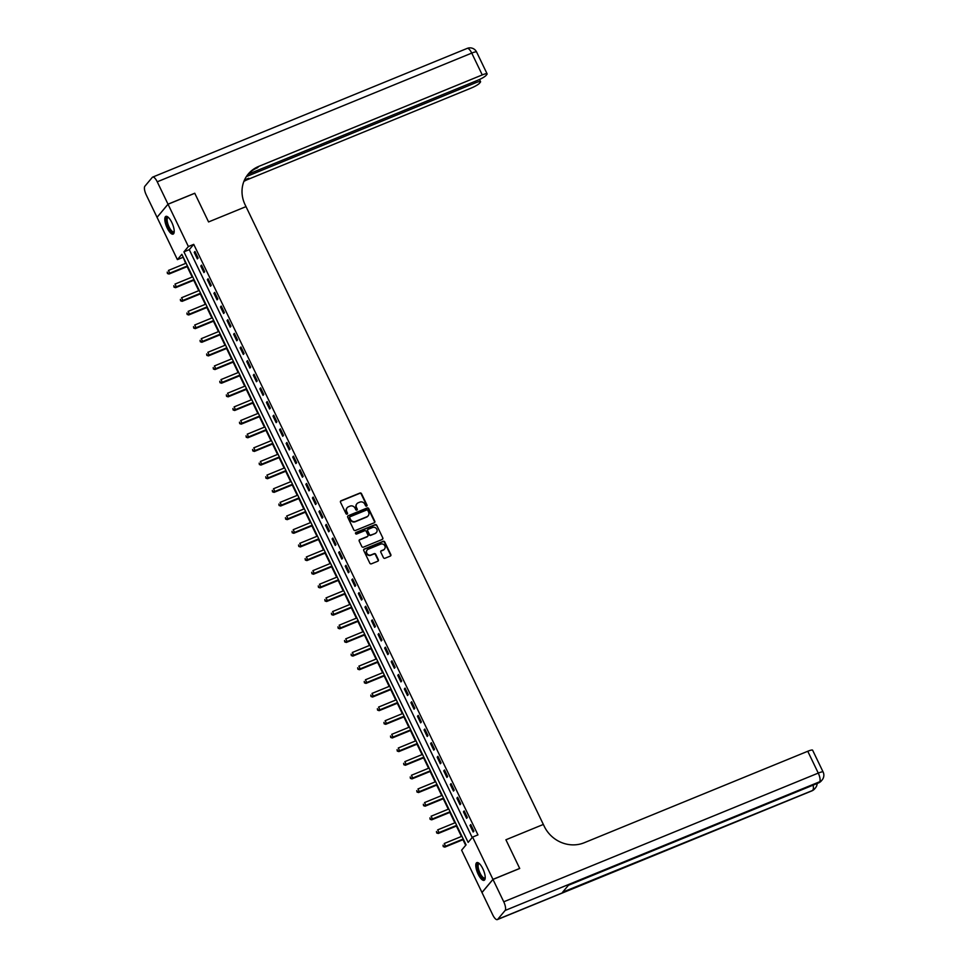 <?xml version="1.0" encoding="UTF-8"?>
<svg xmlns="http://www.w3.org/2000/svg" width="968" height="968" viewBox="0 0 968 968"><rect width="100%" height="100%" fill="white"/><g stroke="black" fill="none" stroke-linecap="round" stroke-linejoin="round"><path stroke-width="1.45" d="M366.618 506.119A0.847 0.786 40 0 0 366.993 505.066L361.512 493.68A1.21 1.113 40 0 0 359.951 493.039L341.051 500.771A1.21 1.113 40 0 0 340.518 502.271L345.987 513.657A0.847 0.786 40 0 0 347.379 513.899A0.847 0.786 40 0 0 347.464 513.052L346.75 511.588A3.86 3.57 40 0 1 348.468 506.784L350.041 506.131A3.86 3.57 40 0 1 355.05 508.188L355.764 509.664A0.847 0.786 40 0 0 357.144 509.906A0.847 0.786 40 0 0 357.228 509.059L356.514 507.583A3.86 3.57 40 0 1 358.233 502.779L359.806 502.138A3.86 3.57 40 0 1 364.815 504.195L365.529 505.659A0.847 0.786 40 0 0 366.618 506.119M366.727 506.058A0.847 0.786 40 0 0 366.703 505.417L361.221 494.031A1.21 1.113 40 0 0 359.648 493.39L340.748 501.121A1.21 1.113 40 0 0 340.518 501.267M347.197 514.056A0.847 0.786 40 0 0 347.161 513.415L346.75 511.588M356.962 510.051A0.847 0.786 40 0 0 356.938 509.41L356.514 507.583M478.18 874.225A9.583 3.243 67.7 0 1 476.873 862.597A9.583 3.243 67.7 0 1 482.814 868.695A9.583 3.243 67.7 0 1 484.133 880.323A9.583 3.243 67.7 0 1 478.18 874.225M167.186 228.012A9.583 3.243 67.7 0 1 165.867 216.384A9.583 3.243 67.7 0 1 171.82 222.483A9.583 3.243 67.7 0 1 173.127 234.111A9.583 3.243 67.7 0 1 167.186 228.012M383.425 557.616A1.21 1.113 40 0 0 384.998 558.258L390.298 556.092A1.21 1.113 40 0 0 390.83 554.591L384.744 541.947A1.21 1.113 40 0 0 383.183 541.306L364.283 549.038A1.21 1.113 40 0 0 363.75 550.538L369.824 563.182A1.21 1.113 40 0 0 371.397 563.824L377.798 561.21A1.21 1.113 40 0 0 378.331 559.71L375.729 554.289A1.21 1.113 40 0 0 374.168 553.648L370.986 554.954A3.231 2.989 40 0 1 367.138 550.018A3.231 2.989 40 0 1 368.227 549.219L380.678 544.125A3.231 2.989 40 0 1 384.526 549.062A3.231 2.989 40 0 1 383.437 549.86L381.356 550.707A1.21 1.113 40 0 0 380.823 552.208L383.425 557.616M492.978 879.428L481.991 892.532L492.76 914.905A7.369 2.493 -112.3 0 0 497.334 919.6A7.369 2.493 -112.3 0 0 497.697 919.334L505.114 910.477A7.369 2.493 -112.3 0 0 503.747 901.801L492.978 879.428L519.719 868.477L505.913 839.776L519.695 868.429L492.954 879.367L481.967 892.472L461.615 850.17L466.068 844.858L181.851 254.318L177.398 259.63L157.046 217.328L168.033 204.236L188.385 246.537L183.932 251.837L468.149 842.39L472.602 837.078L492.954 879.367M168.033 204.236L194.774 193.285L208.568 221.938L246.005 206.62L543.351 824.446L505.913 839.776L543.351 824.446L544.294 826.418A30.71 28.447 40 0 0 584.176 842.765L807.76 751.265A7.369 1.21 -25.7 0 1 812.612 750.2L823.127 772.028A7.369 1.21 154.3 0 0 818.262 773.093L807.76 751.265M472.602 837.078L477.95 834.888L193.733 244.347L188.385 246.537M374.265 522.768A1.21 1.113 40 0 0 374.798 521.268L368.711 508.624A1.21 1.113 40 0 0 367.138 507.982L348.238 515.714A1.21 1.113 40 0 0 347.706 517.214L353.792 529.859A1.21 1.113 40 0 0 355.353 530.5L374.265 522.768M376.721 525.285L382.808 537.93A1.21 1.113 40 0 1 382.275 539.43L363.375 547.162A1.21 1.113 40 0 1 361.814 546.521L359.213 541.112A1.21 1.113 40 0 1 359.745 539.612L367.404 536.478A1.21 1.113 40 0 0 367.937 534.977L366.219 531.384A1.21 1.113 40 0 0 364.646 530.742L356.672 534.009A0.847 0.786 40 0 1 355.655 532.715A0.847 0.786 40 0 1 355.946 532.509L375.161 524.644A1.21 1.113 40 0 1 376.721 525.285L382.808 537.93M193.733 244.347L189.28 249.659L472.215 837.538M194.217 252.37L197.363 258.916L198.101 258.032L194.955 251.486L194.217 252.37L195.185 251.97M200.775 266.006L203.933 272.565L204.672 271.681L201.525 265.123L200.775 266.006L201.755 265.607M207.346 279.655L210.492 286.201L211.242 285.318L208.084 278.772L207.346 279.655L208.326 279.256M213.916 293.304L217.062 299.85L217.8 298.967L214.654 292.421L213.916 293.304L214.884 292.905M220.474 306.941L223.632 313.499L224.37 312.616L221.224 306.057L220.474 306.941L221.454 306.541M227.044 320.589L230.202 327.136L230.941 326.252L227.782 319.706L227.044 320.589L228.024 320.19M233.615 334.238L236.761 340.784L237.511 339.901L234.353 333.355L233.615 334.238L234.583 333.839M240.173 347.875L243.331 354.433L244.069 353.55L240.923 346.992L240.173 347.875L241.153 347.476M246.743 361.524L249.901 368.07L250.639 367.187L247.493 360.641L246.743 361.524L247.723 361.124M253.313 375.173L256.459 381.719L257.21 380.835L254.052 374.289L253.313 375.173L254.294 374.773M259.884 388.809L263.03 395.368L263.768 394.484L260.622 387.926L259.884 388.809L260.852 388.41M266.442 402.458L269.6 409.004L270.338 408.121L267.192 401.575L266.442 402.458L267.422 402.059M273.012 416.107L276.158 422.653L276.909 421.77L273.75 415.224L273.012 416.107L273.992 415.708M279.583 429.744L282.729 436.302L283.479 435.418L280.321 428.86L279.583 429.744L280.551 429.344M286.141 443.392L289.299 449.939L290.037 449.055L286.891 442.509L286.141 443.392L287.121 442.993M292.711 457.041L295.869 463.587L296.607 462.704L293.449 456.158L292.711 457.041L293.691 456.642M299.281 470.678L302.427 477.236L303.178 476.341L300.019 469.795L299.281 470.678L300.249 470.279M305.852 484.327L308.998 490.873L309.736 489.989L306.59 483.443L305.852 484.327L306.82 483.927M312.41 497.976L315.568 504.522L316.306 503.638L313.16 497.092L312.41 497.976L313.39 497.576M318.98 511.612L322.126 518.17L322.876 517.275L319.718 510.729L318.98 511.612L319.96 511.213M325.55 525.261L328.696 531.807L329.435 530.924L326.289 524.378L325.55 525.261L326.519 524.862M332.109 538.91L335.267 545.456L336.005 544.573L332.859 538.026L332.109 538.91L333.089 538.51M338.679 552.546L341.837 559.105L342.575 558.209L339.417 551.663L338.679 552.546L339.659 552.147M345.249 566.195L348.395 572.741L349.146 571.858L345.987 565.312L345.249 566.195L346.217 565.796M351.808 579.844L354.966 586.39L355.704 585.507L352.558 578.949L351.808 579.844L352.788 579.445M358.378 593.481L361.536 600.039L362.274 599.144L359.116 592.597L358.378 593.481L359.358 593.082M364.948 607.13L368.094 613.676L368.844 612.792L365.686 606.246L364.948 607.13L365.928 606.73M371.518 620.778L374.664 627.325L375.402 626.441L372.256 619.883L371.518 620.778L372.486 620.379M378.077 634.415L381.235 640.973L381.973 640.078L378.827 633.532L378.077 634.415L379.057 634.016M384.647 648.064L387.793 654.61L388.543 653.727L385.385 647.181L384.647 648.064L385.627 647.665M391.217 661.713L394.363 668.259L395.113 667.375L391.955 660.817L391.217 661.713L392.185 661.313M397.775 675.349L400.934 681.908L401.672 681.012L398.526 674.466L397.775 675.349L398.755 674.95M404.346 688.998L407.504 695.544L408.242 694.661L405.084 688.115L404.346 688.998L405.326 688.599M410.916 702.647L414.062 709.193L414.812 708.31L411.654 701.752L410.916 702.647L411.884 702.248M417.486 716.284L420.632 722.842L421.37 721.946L418.224 715.4L417.486 716.284L418.454 715.884M424.044 729.933L427.203 736.479L427.941 735.595L424.795 729.049L424.044 729.933L425.025 729.533M430.615 743.581L433.761 750.127L434.511 749.244L431.353 742.686L430.615 743.581L431.595 743.182M437.185 757.218L440.331 763.764L441.069 762.881L437.923 756.335L437.185 757.218L438.153 756.819M443.743 770.867L446.901 777.413L447.639 776.53L444.494 769.984L443.743 770.867L444.723 770.467M450.314 784.516L453.472 791.062L454.21 790.178L451.052 783.62L450.314 784.516L451.294 784.116M456.884 798.152L460.03 804.698L460.78 803.815L457.622 797.269L456.884 798.152L457.852 797.753M463.442 811.801L466.6 818.347L467.338 817.464L464.192 810.918L463.442 811.801L464.422 811.402M470.012 825.438L473.171 831.996L473.909 831.113L470.75 824.555L470.012 825.438L470.993 825.038M183.133 256.98L185.614 263.405M187.163 266.623L192.184 277.042M193.733 280.26L198.755 290.69M200.303 293.909L205.325 304.339M206.862 307.546L211.883 317.976M213.432 321.195L218.453 331.625M220.002 334.843L225.024 345.274M226.572 348.48L231.582 358.91M233.131 362.129L238.152 372.559M239.701 375.778L244.722 386.208M246.271 389.414L251.293 399.844M252.829 403.063L257.851 413.493M259.4 416.712L264.421 427.142M265.97 430.349L270.992 440.779M272.528 443.997L277.55 454.428M279.099 457.646L284.12 468.076M285.669 471.283L290.69 481.713M292.239 484.932L297.249 495.362M298.797 498.58L303.819 509.011M305.368 512.217L310.389 522.647M311.938 525.866L316.959 536.296M318.496 539.515L323.518 549.945M325.066 553.151L330.088 563.582M331.637 566.8L336.658 577.231M338.207 580.449L343.216 590.879M344.765 594.086L349.787 604.516M351.336 607.735L356.357 618.165M357.906 621.383L362.915 631.814M364.464 635.02L369.486 645.45M371.034 648.669L376.056 659.099M377.605 662.318L382.626 672.748M384.163 675.954L389.184 686.385M390.733 689.603L395.755 700.033M397.304 703.252L402.325 713.682M403.874 716.889L408.883 727.319M410.432 730.538L415.454 740.968M417.002 744.186L422.024 754.616M423.573 757.823L428.594 768.253M430.131 771.472L435.152 781.902M436.701 785.121L441.723 795.551M443.271 798.757L448.293 809.188M449.842 812.406L454.851 822.836M456.4 826.055L461.421 836.485M462.97 839.692L465.681 845.318M182.746 257.44L177.398 259.63M189.28 249.659L183.932 251.837M356.781 503.917A3.86 3.57 40 0 0 356.224 507.946M347.016 507.91A3.86 3.57 40 0 0 346.459 511.939M374.495 522.635A1.21 1.113 40 0 0 374.495 521.619L368.409 508.974A1.21 1.113 40 0 0 366.848 508.333L347.948 516.077A1.21 1.113 40 0 0 347.706 516.21M367.804 510.402A0.847 0.786 40 0 0 366.715 509.954L350.114 516.743A0.847 0.786 40 0 0 349.75 517.795L350.489 519.344A3.86 3.57 40 0 0 355.498 521.401L366.848 516.767A3.86 3.57 40 0 0 368.554 511.963L367.804 510.402M349.714 517.154A0.847 0.786 40 0 0 349.448 518.146L349.75 517.795M367.997 515.98A3.86 3.57 40 0 1 366.545 517.118L355.208 521.752A3.86 3.57 40 0 1 350.198 519.707L349.448 518.146M382.517 539.297A1.21 1.113 40 0 0 382.517 538.281M367.646 536.332A1.21 1.113 40 0 1 367.114 536.829L359.443 539.962A1.21 1.113 40 0 0 359.201 540.108M376.431 525.636A1.21 1.113 40 0 0 374.87 524.995L355.643 532.86A0.847 0.786 40 0 0 355.546 532.92M375.366 533.223A3.231 2.989 40 0 0 376.407 528.589A3.231 2.989 40 0 0 372.607 527.487L368.215 529.278A1.21 1.113 40 0 0 367.683 530.779L369.413 534.372A1.21 1.113 40 0 0 370.974 535.014L375.064 533.574A3.231 2.989 40 0 0 376.298 532.594M367.683 529.774A1.21 1.113 40 0 0 367.392 531.142L367.683 530.779M375.064 533.574L370.684 535.365A1.21 1.113 40 0 1 369.111 534.723L367.392 531.142M384.369 549.231A3.231 2.989 40 0 1 383.134 550.211L381.065 551.058A1.21 1.113 40 0 0 380.823 551.203M366.993 550.199A3.231 2.989 40 0 0 370.696 555.305L370.986 554.954M378.04 561.065A1.21 1.113 40 0 0 378.04 560.061L375.439 554.652A1.21 1.113 40 0 0 373.866 554.011L370.696 555.305M390.54 555.959A1.21 1.113 40 0 0 390.54 554.942L384.453 542.298A1.21 1.113 40 0 0 382.88 541.656L363.98 549.4A1.21 1.113 40 0 0 363.738 549.534M186.122 263.199L168.444 270.435L169.763 273.157L169.013 274.041L187.671 266.406M167.754 273.182L167.222 272.081L167.452 273.533L169.763 273.157L187.441 265.922M169.013 274.041L167.452 273.533M192.692 276.836L175.014 284.072L176.321 286.806L175.583 287.69L194.241 280.054M174.313 286.818L173.792 285.729L174.022 287.169L176.321 286.806L194.011 279.57M175.583 287.69L174.022 287.169M199.263 290.485L181.585 297.721L182.892 300.455L182.153 301.338L200.812 293.703M180.883 300.467L180.363 299.378L180.593 300.818L182.892 300.455L200.57 293.219M182.153 301.338L180.593 300.818M205.833 304.133L188.143 311.369L189.462 314.092L188.712 314.975L207.37 307.34M187.453 314.104L186.921 313.015L187.151 314.467L189.462 314.092L207.14 306.856M188.712 314.975L187.151 314.467M212.391 317.77L194.713 325.006L196.02 327.741L195.282 328.624L213.94 320.989M194.023 327.753L193.491 326.664L193.721 328.104L196.02 327.741L213.71 320.505M195.282 328.624L193.721 328.104M174.192 231.739A8.288 2.807 67.7 0 1 170.743 231.086A8.288 2.807 67.7 0 1 166.847 223.281A8.288 2.807 67.7 0 1 168.299 217.328M168.493 217.522A7.671 2.601 -112.3 0 0 167.984 217.57A7.671 2.601 -112.3 0 0 167.645 223.184A7.671 2.601 -112.3 0 0 173.792 231.788A7.671 2.601 -112.3 0 0 174.204 231.461M166.411 216.3A9.523 3.219 -112.3 0 0 166.327 223.039A9.523 3.219 -112.3 0 0 173.574 233.784M485.198 877.952A8.288 2.807 67.7 0 1 481.399 876.863A8.288 2.807 67.7 0 1 477.43 867.582A8.288 2.807 67.7 0 1 479.293 863.541M479.499 863.734A7.671 2.601 -112.3 0 0 478.978 863.783A7.671 2.601 -112.3 0 0 478.482 868.78A7.671 2.601 -112.3 0 0 481.931 876.221A7.671 2.601 -112.3 0 0 484.799 877.988A7.671 2.601 -112.3 0 0 485.21 877.673M477.418 862.512A9.523 3.219 -112.3 0 0 477.26 869.022A9.523 3.219 -112.3 0 0 481.399 877.71A9.523 3.219 -112.3 0 0 484.569 879.997M168.008 204.175L194.749 193.237L208.568 221.938L246.005 206.62L245.061 204.659A30.71 28.447 -140 0 1 248.28 173.986A30.71 28.447 -140 0 1 258.674 166.423L482.258 74.923L471.743 53.095L157.239 181.802L168.008 204.175L157.131 217.231M246.344 176.599L475.711 82.74A7.369 1.21 154.3 0 1 480.564 81.663A7.369 1.21 154.3 0 1 480.346 82.232L479.475 83.272A7.369 1.21 154.3 0 1 471.271 88.028L247.687 179.528A30.71 28.447 -140 0 0 243.876 181.439M244.202 180.629A30.71 28.447 -140 0 1 248.752 178.245L244.481 180M157.239 181.802A7.369 2.493 -112.3 0 0 152.666 177.108A7.369 2.493 -112.3 0 0 152.303 177.374L144.873 186.231A7.369 2.493 -112.3 0 0 146.253 194.907L157.022 217.28M248.135 174.216L477.817 80.223A7.369 1.21 154.3 0 0 486.021 75.468L486.892 74.427A7.369 1.21 154.3 0 0 487.11 73.858A7.369 1.21 154.3 0 0 482.258 74.923M247.76 174.627A30.71 28.447 -140 0 1 257.609 167.694L258.674 166.423M503.747 901.801L818.262 773.093A7.369 2.493 67.7 0 1 819.63 781.769L568.567 885.091L562.626 892.181L812.212 790.626A7.369 2.493 67.7 0 1 811.85 790.892L497.334 919.6M218.962 331.419L201.283 338.655L202.59 341.377L201.852 342.273L220.51 334.638M200.582 341.401L200.061 340.312L200.291 341.752L202.59 341.377L220.268 334.141M201.852 342.273L200.291 341.752M225.532 345.068L207.842 352.304L209.161 355.026L208.422 355.909L227.069 348.274M207.152 355.038L206.632 353.949L206.849 355.401L209.161 355.026L226.839 347.79M208.422 355.909L206.849 355.401M232.09 358.704L214.412 365.94L215.731 368.675L214.981 369.558L233.639 361.923M213.722 368.687L213.19 367.598L213.42 369.038L215.731 368.675L233.409 361.439M214.981 369.558L213.42 369.038M238.66 372.353L220.982 379.589L222.289 382.312L221.551 383.207L240.209 375.572M220.281 382.336L219.76 381.247L219.99 382.687L222.289 382.312L239.979 375.076M221.551 383.207L219.99 382.687M245.231 386.002L227.541 393.238L228.859 395.96L228.121 396.844L246.779 389.209M226.851 395.972L226.331 394.884L226.56 396.336L228.859 395.96L246.537 388.725M228.121 396.844L226.56 396.336M251.789 399.639L234.111 406.875L235.43 409.609L234.679 410.493L253.338 402.857M233.421 409.621L232.889 408.532L233.119 409.972L235.43 409.609L253.108 402.373M234.679 410.493L233.119 409.972M258.359 413.288L240.681 420.523L241.988 423.246L241.25 424.141L259.908 416.506M239.979 423.27L239.459 422.181L239.689 423.621L241.988 423.246L259.678 416.01M241.25 424.141L239.689 423.621M264.929 426.936L247.251 434.172L248.558 436.895L247.82 437.778L266.478 430.143M246.55 436.907L246.029 435.818L246.259 437.27L248.558 436.895L266.236 429.659M247.82 437.778L246.259 437.27M271.5 440.573L253.81 447.809L255.128 450.543L254.378 451.427L273.036 443.792M253.12 450.556L252.588 449.467L252.817 450.906L255.128 450.543L272.807 443.308M254.378 451.427L252.817 450.906M278.058 454.222L260.38 461.458L261.699 464.18L260.949 465.076L279.607 457.44M259.69 464.204L259.158 463.115L259.388 464.555L261.699 464.18L279.377 456.944M260.949 465.076L259.388 464.555M284.628 467.871L266.95 475.106L268.257 477.829L267.519 478.712L286.177 471.077M266.248 477.841L265.728 476.752L265.958 478.204L268.257 477.829L285.947 470.593M267.519 478.712L265.958 478.204M291.199 481.507L273.508 488.743L274.827 491.478L274.089 492.361L292.747 484.726M272.819 491.49L272.298 490.401L272.516 491.841L274.827 491.478L292.505 484.242M274.089 492.361L272.516 491.841M297.757 495.156L280.079 502.392L281.398 505.114L280.647 506.01L299.306 498.375M279.389 505.139L278.857 504.038L279.087 505.49L281.398 505.114L299.076 497.879M280.647 506.01L279.087 505.49M304.327 508.805L286.649 516.041L287.956 518.763L287.218 519.647L305.876 512.011M285.947 518.775L285.427 517.686L285.657 519.138L287.956 518.763L305.646 511.527M287.218 519.647L285.657 519.138M310.897 522.442L293.219 529.678L294.526 532.412L293.788 533.295L312.446 525.66M292.517 532.424L291.997 531.335L292.227 532.775L294.526 532.412L312.204 525.176M293.788 533.295L292.227 532.775M317.468 536.091L299.777 543.326L301.096 546.049L300.346 546.944L319.004 539.309M299.088 546.073L298.555 544.972L298.785 546.424L301.096 546.049L318.774 538.813M300.346 546.944L298.785 546.424M324.026 549.739L306.348 556.963L307.655 559.698L306.916 560.581L325.575 552.946M305.658 559.71L305.126 558.621L305.356 560.073L307.655 559.698L325.345 552.462M306.916 560.581L305.356 560.073M330.596 563.376L312.918 570.612L314.225 573.346L313.487 574.23L332.145 566.595M312.216 573.359L311.696 572.269L311.926 573.709L314.225 573.346L331.903 566.111M313.487 574.23L311.926 573.709M337.166 577.025L319.476 584.261L320.795 586.983L320.057 587.879L338.703 580.231M318.787 587.007L318.266 585.906L318.484 587.358L320.795 586.983L338.473 579.747M320.057 587.879L318.484 587.358M343.725 590.661L326.047 597.897L327.365 600.632L326.615 601.515L345.274 593.88M325.357 600.644L324.825 599.555L325.054 601.007L327.365 600.632L345.044 593.396M326.615 601.515L325.054 601.007M350.295 604.31L332.617 611.546L333.924 614.281L333.186 615.164L351.844 607.529M331.915 614.293L331.395 613.204L331.625 614.644L333.924 614.281L351.614 607.045M333.186 615.164L331.625 614.644M356.865 617.959L339.175 625.195L340.494 627.917L339.756 628.801L358.414 621.166M338.485 627.942L337.965 626.84L338.195 628.293L340.494 627.917L358.172 620.682M339.756 628.801L338.195 628.293M363.423 631.596L345.745 638.832L347.064 641.566L346.314 642.45L364.972 634.814M345.056 641.578L344.523 640.489L344.753 641.941L347.064 641.566L364.742 634.33M346.314 642.45L344.753 641.941M369.994 645.245L352.316 652.48L353.623 655.215L352.884 656.098L371.543 648.463M351.614 655.227L351.094 654.138L351.324 655.578L353.623 655.215L371.313 647.979M352.884 656.098L351.324 655.578M376.564 658.893L358.886 666.129L360.193 668.852L359.455 669.735L378.113 662.1M358.184 668.876L357.664 667.775L357.894 669.227L360.193 668.852L377.871 661.616M359.455 669.735L357.894 669.227M383.134 672.53L365.444 679.766L366.763 682.5L366.013 683.384L384.671 675.749M364.754 682.513L364.222 681.424L364.452 682.876L366.763 682.5L384.441 675.265M366.013 683.384L364.452 682.876M389.693 686.179L372.014 693.415L373.333 696.149L372.583 697.033L391.241 689.398M371.325 696.161L370.792 695.072L371.022 696.512L373.333 696.149L391.011 688.913M372.583 697.033L371.022 696.512M396.263 699.828L378.585 707.063L379.892 709.786L379.154 710.669L397.812 703.034M377.883 709.81L377.363 708.709L377.593 710.161L379.892 709.786L397.582 702.55M379.154 710.669L377.593 710.161M402.833 713.464L385.143 720.7L386.462 723.435L385.724 724.318L404.382 716.683M384.453 723.447L383.933 722.358L384.151 723.81L386.462 723.435L404.14 716.199M385.724 724.318L384.151 723.81M409.391 727.113L391.713 734.349L393.032 737.084L392.282 737.967L410.94 730.332M391.024 737.096L390.491 736.007L390.721 737.447L393.032 737.084L410.71 729.848M392.282 737.967L390.721 737.447M415.962 740.762L398.284 747.998L399.59 750.72L398.852 751.604L417.51 743.968M397.582 750.745L397.061 749.643L397.291 751.095L399.59 750.72L417.281 743.485M398.852 751.604L397.291 751.095M422.532 754.399L404.842 761.635L406.161 764.369L405.423 765.252L424.081 757.617M404.152 764.381L403.632 763.292L403.862 764.732L406.161 764.369L423.839 757.133M405.423 765.252L403.862 764.732M429.09 768.048L411.412 775.283L412.731 778.018L411.981 778.901L430.639 771.266M410.722 778.03L410.19 776.941L410.42 778.381L412.731 778.018L430.409 770.782M411.981 778.901L410.42 778.381M435.661 781.696L417.982 788.932L419.289 791.655L418.551 792.538L437.209 784.903M417.293 791.679L416.76 790.578L416.99 792.03L419.289 791.655L436.979 784.419M418.551 792.538L416.99 792.03M442.231 795.333L424.553 802.569L425.859 805.303L425.121 806.187L443.78 798.552M423.851 805.315L423.331 804.226L423.56 805.666L425.859 805.303L443.538 798.068M425.121 806.187L423.56 805.666M448.801 808.982L431.111 816.218L432.43 818.952L431.692 819.835L450.338 812.2M430.421 818.964L429.901 817.875L430.119 819.315L432.43 818.952L450.108 811.716M431.692 819.835L430.119 819.315M455.359 822.631L437.681 829.866L439 832.589L438.25 833.472L456.908 825.837M436.991 832.613L436.459 831.512L436.689 832.964L439 832.589L456.678 825.353M438.25 833.472L436.689 832.964M461.93 836.267L444.251 843.503L445.558 846.238L444.82 847.121L463.478 839.486M443.55 846.25L443.029 845.161L443.259 846.601L445.558 846.238L463.249 839.002M444.82 847.121L443.259 846.601M248.752 178.245L247.687 179.528M475.711 82.74L475.046 81.36M471.743 53.095A7.369 1.21 -25.7 0 1 476.607 52.03A7.369 7.369 0 0 0 467.181 48.4A7.369 2.493 67.7 0 1 471.743 53.095M497.697 919.334L812.212 790.626A7.369 6.824 40 0 0 814.705 788.811L815.443 787.928A7.369 6.824 -140 0 1 812.951 789.743A7.369 2.493 67.7 0 0 813.06 785.169M568.41 885.284L818.529 782.93A7.369 2.493 67.7 0 0 818.892 782.652A7.369 6.824 40 0 0 821.384 780.837L822.122 779.954A7.369 6.824 -140 0 1 819.63 781.769L505.114 910.477M480.564 81.663L479.511 79.485M487.11 73.858L476.607 52.03M467.181 48.4L152.666 177.108M818.529 782.93A7.369 7.369 0 0 0 821.384 780.837M822.122 779.954A7.369 7.369 0 0 0 823.127 772.028M811.85 790.892A7.369 7.369 0 0 0 814.705 788.811M815.443 787.928A7.369 7.369 0 0 0 817.161 783.487"/></g></svg>

